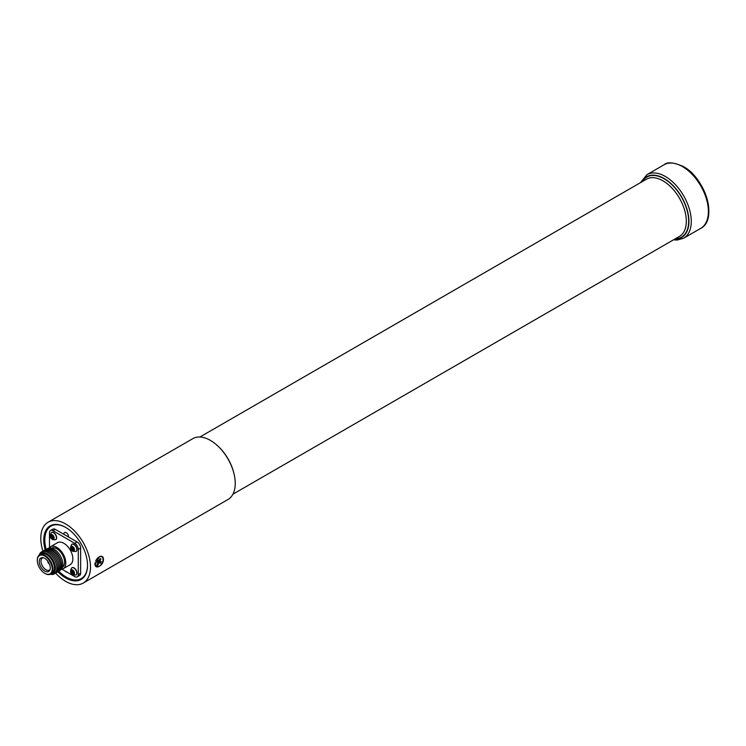 <?xml version="1.0" encoding="UTF-8"?>
<svg xmlns="http://www.w3.org/2000/svg" width="746" height="746" viewBox="0 0 746 746"><rect width="100%" height="100%" fill="white"/><g stroke="black" fill="none" stroke-linecap="round" stroke-linejoin="round"><path stroke-width="1.12" d="M55.605 573.096A35.137 20.291 -120 0 0 65.639 581.339A35.137 20.291 -120 0 0 83.207 583.083L227.968 499.512A35.137 20.291 -120 0 0 233.349 471.351A35.137 20.291 -120 0 0 210.4 440.392A35.137 20.291 -120 0 0 192.832 438.648L48.07 522.219A35.137 20.291 -120 0 0 42.914 551.126M98.882 566.494L94.919 564.918L99.358 556.768M98.966 556.973C104.962 553.448 104.972 563.873 98.966 566.447M83.207 583.083A35.137 20.291 -120 0 0 88.597 554.931A35.137 20.291 -120 0 0 65.639 523.962A35.137 20.291 -120 0 0 48.07 522.219M95.581 561.225A5.735 3.31 -60 0 1 99.404 556.852A5.735 3.31 -60 0 1 103.069 559.388A5.735 3.31 -60 0 1 99.209 566.307A5.735 3.31 -60 0 1 94.975 564.508A5.735 3.31 -60 0 1 94.956 564.079A5.735 3.31 -60 0 1 95.096 562.782M45.189 549.811A30.94 17.857 60 0 1 65.639 527.394A30.94 17.857 60 0 1 87.515 565.282A30.94 17.857 60 0 1 65.639 577.917A30.94 17.857 60 0 1 57.88 571.781M65.862 527.525A30.316 17.503 -120 0 0 50.924 526.144A30.316 17.503 -120 0 0 46 549.448M58.598 571.268A30.316 17.503 -120 0 0 66.086 577.152A30.316 17.503 -120 0 0 81.239 578.654A30.316 17.503 -120 0 0 87.515 565.03M50.998 526.107A30.316 17.503 -120 0 0 46.159 549.392M58.72 571.156A30.316 17.503 -120 0 0 66.235 577.068A30.316 17.503 -120 0 0 81.314 578.607M61.955 569.198L74.759 576.593A4.989 2.881 -120 0 0 77.248 576.835L79.608 575.474A4.989 2.881 -120 0 0 80.643 573.189L80.643 548.068A4.989 2.881 -120 0 0 77.108 541.96L68.52 536.999A3.264 1.884 -120 0 0 66.235 532.709A3.264 1.884 -120 0 0 64.594 532.541A3.264 1.884 -120 0 0 63.942 534.35L55.353 529.399A4.989 2.881 -120 0 0 52.854 529.147L50.504 530.509A4.989 2.881 -120 0 0 49.469 532.793L49.469 547.573M65.247 571.1A3.264 1.884 -120 0 0 66.235 571.921A3.264 1.884 -120 0 0 67.215 572.238M76.045 551.443A4.159 2.397 -120 0 0 76.129 551.397A4.159 2.397 -120 0 0 76.773 548.068A4.159 2.397 -120 0 0 74.05 544.403A4.159 2.397 -120 0 0 71.97 544.198A4.159 2.397 -120 0 0 71.886 544.254M77.248 576.835A4.989 2.881 -120 0 0 78.283 574.551L78.283 549.429A4.989 2.881 -120 0 0 74.759 543.312L53.003 530.751A4.989 2.881 -120 0 0 50.504 530.509M49.115 548.002A12.682 7.32 60 0 1 50.476 546.762L57.535 542.687A12.682 7.32 60 0 1 63.876 543.312A12.682 7.32 60 0 1 72.166 554.492A12.682 7.32 60 0 1 70.217 564.657L63.168 568.732A12.682 7.32 60 0 1 61.405 569.291M55.689 539.694A4.159 2.397 -120 0 0 55.782 539.647A4.159 2.397 -120 0 0 56.416 536.318A4.159 2.397 -120 0 0 53.703 532.653A4.159 2.397 -120 0 0 51.623 532.448A4.159 2.397 -120 0 0 51.539 532.504M76.045 574.942A4.159 2.397 -120 0 0 76.129 574.896A4.159 2.397 -120 0 0 76.773 571.567A4.159 2.397 -120 0 0 74.05 567.902A4.159 2.397 -120 0 0 71.97 567.697A4.159 2.397 -120 0 0 71.886 567.743M73.5 570.634L72.576 569.897L72.325 571.222L71.056 570.205L70.879 571.175L72.148 572.191L71.905 573.515L72.698 574.15L73.071 572.928L74.348 573.944L74.525 572.975L73.248 571.958L73.5 570.634L72.325 571.222M73.5 547.135L72.576 546.398L72.325 547.723L71.056 546.706L70.879 547.676L72.148 548.692L71.905 550.016L72.698 550.651L73.071 549.429L74.348 550.445L74.525 549.476L73.248 548.469L73.5 547.135L72.325 547.723M53.152 535.386L52.229 534.649L51.978 535.982L50.709 534.966L50.532 535.926L51.8 536.943L51.558 538.267L52.351 538.901L52.724 537.679L54.001 538.696L54.178 537.735L52.901 536.719L53.152 535.386L51.978 535.982M50.476 546.762A12.682 7.32 60 0 1 56.827 547.387A12.682 7.32 60 0 1 65.107 558.567A12.682 7.32 60 0 1 63.168 568.732M68.52 536.999L63.942 534.35M51.539 548.105A10.994 6.35 60 0 1 56.827 548.767A10.994 6.35 60 0 1 63.951 558.269A10.994 6.35 60 0 1 62.524 567.147M47.157 548.916A12.542 7.236 60 0 1 54.01 549.131A12.542 7.236 60 0 1 62.356 560.74A12.542 7.236 60 0 1 59.643 570.531M46.289 549.354A12.542 7.236 60 0 1 52.789 549.839A12.542 7.236 60 0 1 61.041 561.095A12.542 7.236 60 0 1 58.822 571.063M44.639 550.203A12.691 7.329 60 0 1 51.567 550.427A12.691 7.329 60 0 1 60.006 562.158A12.691 7.329 60 0 1 57.265 572.07M43.408 550.902A12.691 7.329 60 0 1 50.336 551.126A12.691 7.329 60 0 1 58.785 562.866A12.691 7.329 60 0 1 56.043 572.779M42.186 551.611A12.691 7.329 60 0 1 49.115 551.835A12.691 7.329 60 0 1 57.554 563.575A12.691 7.329 60 0 1 54.812 573.487M39.286 555.005A12.691 7.329 60 0 1 47.893 552.544A12.691 7.329 60 0 1 56.771 566.55A12.691 7.329 60 0 1 50.42 574.308M39.193 555.201A11.927 6.882 60 0 1 46.979 553.691A11.927 6.882 60 0 1 55.251 566.298A11.927 6.882 60 0 1 50.206 574.289M37.3 560.199A11.05 6.378 60 0 1 37.3 559.994A11.05 6.378 60 0 1 39.585 554.931L41.095 554.064A11.05 6.378 60 0 1 46.616 554.614A11.05 6.378 60 0 1 53.833 564.349A11.05 6.378 60 0 1 52.145 573.208L50.635 574.075A11.05 6.378 60 0 1 45.114 573.525L44.769 573.329A10.556 6.099 60 0 1 37.3 560.395A10.556 6.099 60 0 1 44.769 556.087A10.556 6.099 60 0 1 52.229 569.021A10.556 6.099 60 0 1 44.769 573.329L45.114 573.525M39.585 554.931A11.05 6.378 60 0 1 45.114 555.481A11.05 6.378 60 0 1 52.332 565.216A11.05 6.378 60 0 1 50.635 574.075M44.769 571.054A7.777 4.485 60 0 1 39.389 562.941A7.777 4.485 60 0 1 42.503 557.616A7.777 4.485 60 0 1 44.769 558.353A7.777 4.485 60 0 1 49.777 570.214A7.777 4.485 60 0 1 44.769 571.054M50.047 569.515A6.956 4.019 60 0 1 49.46 570.028A6.956 4.019 60 0 1 45.926 569.72A6.956 4.019 60 0 1 41.366 563.528A6.956 4.019 60 0 1 42.503 557.98A6.956 4.019 60 0 1 43.249 557.728M49.395 563.948A2.191 1.268 60 0 1 49.283 563.892A2.191 1.268 60 0 1 47.735 561.076M49.161 563.426A1.716 0.988 60 0 1 48.07 561.542M52.416 535.945L52.714 537.698L51.558 538.267M53.236 536.989L52.724 537.707M52.957 536.374L51.8 536.943M51.39 535.507L50.532 535.926M71.737 547.256L70.879 547.676M73.593 548.739L73.071 549.457M72.772 547.695L73.061 549.448L71.905 550.016M73.313 548.123L72.148 548.692M73.593 572.229L73.071 572.956M72.772 571.194L73.061 572.947L71.905 573.515M73.313 571.622L72.148 572.191M71.737 570.755L70.879 571.175M97.95 564.881L99.087 562.652L100.458 563.174L101.214 561.701L99.843 561.169L100.98 558.94L100.085 558.586L98.938 560.824L97.577 560.293L96.821 561.775L98.183 562.298L97.045 564.535L97.95 564.881L97.194 564.237M97.12 561.178L98.183 562.298M97.512 560.414L98.938 560.824M100.048 558.651L100.98 558.94M97.484 561.561L98.948 561.887L99.339 561.123L97.996 560.554M97.968 560.6L99.843 561.169M99.339 561.123L101.214 561.701M98.948 561.887L100.458 563.174M97.586 561.356L99.087 562.652M706.891 220.695A35.873 20.711 -120 0 0 683.457 166.675M664.089 164.763C667.166 161.705 673.563 162.283 683.271 166.498C705.24 178.024 718.118 219.725 700.792 228.323A36.694 21.186 -120 0 0 706.415 198.921A36.694 21.186 -120 0 0 682.441 166.582A36.694 21.186 -120 0 0 664.089 164.763L646.978 174.648L640.478 182.649M700.792 228.323L683.672 238.207A36.694 21.186 -120 0 0 689.295 208.805A36.694 21.186 -120 0 0 665.32 176.466A36.694 21.186 -120 0 0 646.978 174.648M674.794 239.084A35.034 20.226 -120 0 0 688.316 214.755A35.034 20.226 -120 0 0 664.145 178.508A35.034 20.226 -120 0 0 641.784 181.893M675.354 238.767A34.68 20.021 -120 0 0 687.98 214.214A34.68 20.021 -120 0 0 664.145 178.788A34.68 20.021 -120 0 0 642.334 181.576M232.911 494.206L679.475 236.379A33.02 19.06 -120 0 0 684.539 209.924A33.02 19.06 -120 0 0 662.97 180.83A33.02 19.06 -120 0 0 646.465 179.199L199.9 437.016M233.712 472.628A33.02 19.06 -120 0 0 218.979 447.115M71.97 567.697L71.793 567.79A4.159 2.397 60 0 1 73.873 568.004A4.159 2.397 60 0 1 76.596 571.669A4.159 2.397 60 0 1 75.952 574.998L76.129 574.896M74.46 572.928A2.499 1.436 -120 0 0 73.481 570.699M72.838 574.187A2.499 1.436 -120 0 0 74.283 573.888M71.97 544.198L71.793 544.3A4.159 2.397 60 0 1 73.873 544.505A4.159 2.397 60 0 1 76.596 548.17A4.159 2.397 60 0 1 75.952 551.499L76.129 551.397M74.46 549.429A2.499 1.436 -120 0 0 73.481 547.2M72.838 550.688A2.499 1.436 -120 0 0 74.283 550.399M51.623 532.448L51.446 532.551A4.159 2.397 60 0 1 53.526 532.756A4.159 2.397 60 0 1 56.248 536.421A4.159 2.397 60 0 1 55.605 539.75L55.782 539.647M54.113 537.679A2.499 1.436 -120 0 0 53.134 535.46M52.49 538.938A2.499 1.436 -120 0 0 53.936 538.649M78.283 574.551L80.643 573.189M78.283 549.429L80.643 548.068M74.759 543.312L77.108 541.96M53.003 530.751L55.353 529.399M70.945 547.723A2.499 1.436 -120 0 0 71.914 549.951M72.558 546.464A2.499 1.436 -120 0 0 71.122 546.762M50.597 535.973A2.499 1.436 -120 0 0 51.567 538.202M52.211 534.714A2.499 1.436 -120 0 0 50.775 535.013M70.945 571.222A2.499 1.436 -120 0 0 71.914 573.45M72.558 569.963A2.499 1.436 -120 0 0 71.122 570.261M683.672 238.207L677.172 240.053L673.498 239.839M94.919 563.901L94.975 564.508M75.952 574.998L73.043 574.877C70.245 573.413 69.835 571.054 71.793 567.79M75.952 551.499L73.043 551.378C70.245 549.914 69.835 547.555 71.793 544.3M55.605 539.75L52.696 539.628C49.898 538.164 49.478 535.805 51.446 532.551M98.509 557.262L99.404 556.852"/></g></svg>
